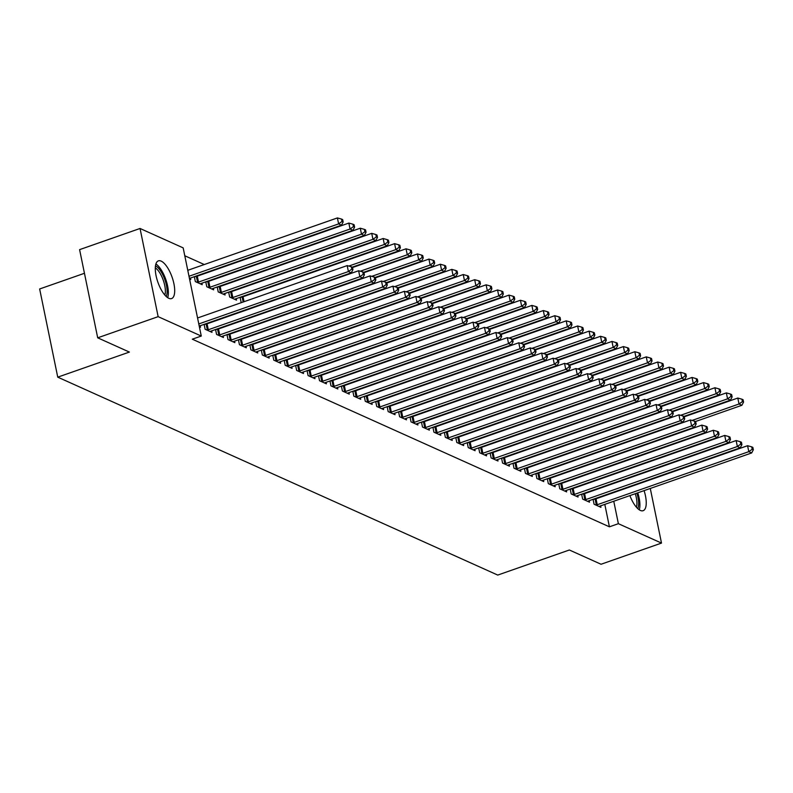 <?xml version="1.0" encoding="UTF-8"?>
<svg xmlns="http://www.w3.org/2000/svg" width="793" height="793" viewBox="0 0 793 793"><rect width="100%" height="100%" fill="white"/><g stroke="black" fill="none" stroke-linecap="round" stroke-linejoin="round"><path stroke-width="1.19" d="M644.085 490.619A19.974 7.533 -109.3 0 1 643.143 510.692A19.974 7.533 -109.3 0 1 640.357 510.434A19.974 7.533 -109.3 0 1 629.89 495.595M626.936 478.803A19.974 7.533 -109.3 0 1 626.985 478.308M168.81 298.307A19.974 7.533 -109.3 0 1 156.855 278.938A19.974 7.533 -109.3 0 1 158.392 260.857A19.974 7.533 -109.3 0 1 161.177 261.125A19.974 7.533 -109.3 0 1 173.132 280.484A19.974 7.533 -109.3 0 1 171.595 298.564A19.974 7.533 -109.3 0 1 168.81 298.307M261.482 290.268L260.887 290M250.043 285.113L249.448 284.846M238.604 279.969L238.009 279.701M227.165 274.824L226.57 274.556M215.726 269.679L215.131 269.412M204.287 264.535L184.789 255.762M631.149 449.393L631.743 449.661M642.588 454.538L643.182 454.805M84.454 273.288L39.65 288.969L57.75 377.151L497.736 575.074L569.364 549.995L601.054 564.249L661.501 543.086L618.371 523.687L613.762 501.235M57.75 377.151L129.388 352.072L97.698 337.818L79.597 249.636L140.044 228.473L183.163 247.872L201.273 336.054L158.144 316.655L140.044 228.473M572.952 451.465L573.547 451.732M581.636 494.188L582.647 499.094L589.506 502.177L589.199 500.69M550.064 441.176L550.669 441.443M558.758 483.889L559.769 488.795L566.628 491.888L566.321 490.391M527.186 430.877L527.781 431.154M535.88 473.599L536.881 478.506L543.75 481.599L543.443 480.102M504.308 420.587L504.903 420.855M513.002 463.31L514.003 468.217L520.872 471.3L520.565 469.813M481.43 410.298L482.025 410.566M490.114 453.011L491.125 457.928L497.994 461.011L497.687 459.514M458.552 400.009L459.147 400.277M467.236 442.722L468.247 447.629L475.106 450.721L474.799 449.225M435.674 389.71L436.269 389.978M444.358 432.433L445.369 437.339L452.228 440.422L451.921 438.935M412.786 379.421L413.391 379.688M421.479 422.134L422.491 427.05L429.35 430.133L429.043 428.636M389.908 369.132L390.503 369.399M398.601 411.845L399.603 416.751L406.472 419.844L406.165 418.347M367.03 358.832L367.625 359.1M375.713 401.555L376.725 406.462L383.594 409.545L383.287 408.058M344.152 348.543L344.747 348.811M352.835 391.256L353.847 396.173L360.706 399.256L360.399 397.759M321.274 338.254L321.869 338.522M329.957 380.967L330.968 385.874L337.828 388.966L337.521 387.47M298.386 327.955L298.991 328.223M307.079 370.678L308.09 375.585L314.95 378.667L314.643 377.181M275.508 317.666L276.103 317.934M284.201 360.379L285.202 365.295L292.072 368.378L291.765 366.881M252.63 307.377L253.225 307.644M261.323 350.09L262.324 354.996L269.194 358.089L268.886 356.592M228.652 292.131L229.663 297.038L236.522 300.131L236.215 298.634M238.435 339.8L239.446 344.707L246.306 347.79L246.008 346.303M205.774 281.842L206.785 286.749L213.644 289.832L213.337 288.345M215.557 329.501L216.568 334.418L223.428 337.501L223.12 336.004M190.459 278.046L190.766 279.542L189.557 278.997M199.34 326.666L200.55 327.212L200.242 325.715M201.273 336.054L192.312 339.186L609.411 526.82L604.811 504.378M204.118 324.357L205.129 329.264L211.989 332.356L211.681 330.859M194.335 276.688L195.346 281.604L202.205 284.687L201.898 283.19M226.996 334.646L228.007 339.563L234.867 342.645L234.559 341.159M217.213 286.987L218.224 291.893L225.083 294.986L224.776 293.489M249.874 344.945L250.885 349.852L257.755 352.944L257.447 351.448M240.091 297.276L241.102 302.183L241.786 302.49M272.762 355.234L273.763 360.141L280.633 363.234L280.325 361.737M264.069 312.521L264.664 312.789M295.64 365.523L296.641 370.44L303.511 373.523L303.204 372.036M286.947 322.81L287.552 323.078M318.518 375.823L319.529 380.729L326.389 383.822L326.082 382.325M309.835 333.1L310.43 333.367M341.396 386.112L342.407 391.018L349.267 394.111L348.96 392.614M332.713 343.399L333.308 343.666M364.274 396.401L365.286 401.317L372.155 404.4L371.848 402.903M355.591 353.688L356.186 353.956M387.162 406.7L388.164 411.607L395.033 414.699L394.726 413.203M378.469 363.977L379.064 364.245M410.04 416.989L411.042 421.896L417.911 424.989L417.604 423.492M401.347 374.276L401.942 374.544M432.919 427.278L433.93 432.195L440.789 435.278L440.482 433.781M424.225 384.565L424.83 384.833M455.797 437.577L456.808 442.484L463.667 445.577L463.36 444.08M447.113 394.855L447.708 395.122M478.675 447.867L479.686 452.773L486.545 455.866L486.248 454.369M469.991 405.154L470.586 405.421M501.563 458.156L502.564 463.072L509.433 466.155L509.126 464.658M492.869 415.443L493.464 415.71M524.441 468.455L525.442 473.362L532.311 476.454L532.004 474.957M515.747 425.732L516.342 426M547.319 478.744L548.33 483.651L555.189 486.743L554.882 485.247M538.625 436.031L539.23 436.299M570.197 489.033L571.208 493.95L578.067 497.033L577.76 495.536M561.513 446.32L562.108 446.588M593.075 499.332L594.086 504.239L600.945 507.322L600.638 505.835M584.391 456.609L584.986 456.877M650.28 488.448L661.501 543.086M97.698 337.818L158.144 316.655M609.411 526.82L618.371 523.687M198.785 323.94L348.405 271.553L351.269 272.832L199.717 325.903A2.557 0.803 168.4 0 0 199.221 326.101M197.556 317.983L347.185 265.596L348.405 271.553L351.805 269.124L352.954 269.64L352.459 267.261L351.319 266.745L351.805 269.124M351.319 266.745L347.185 265.596M351.269 272.832L352.954 269.64M189.438 278.432A2.557 0.803 -11.6 0 1 189.923 278.234L341.486 225.172L338.621 223.884L337.402 217.926L187.772 270.314M342.021 221.465L343.171 221.981L342.675 219.592L341.535 219.076L342.021 221.465L338.621 223.884L189.002 276.271M343.171 221.981L341.486 225.172M337.402 217.926L341.535 219.076M206.983 330.096L207.379 330.017A2.557 0.803 168.4 0 0 208.291 329.759L359.844 276.698L362.708 277.986L211.156 331.048A2.557 0.803 168.4 0 0 210.403 331.375L210.135 331.524M204.148 324.486L206.15 324.059A2.557 0.803 168.4 0 0 207.072 323.802L358.624 270.74L359.844 276.698L363.244 274.279L364.393 274.784L363.898 272.405L362.758 271.89L363.244 274.279M362.758 271.89L358.624 270.74M362.708 277.986L364.393 274.784M218.422 335.251L218.818 335.161A2.557 0.803 168.4 0 0 219.73 334.904L371.283 281.842L374.147 283.131L222.595 336.192A2.557 0.803 168.4 0 0 221.842 336.519L221.574 336.668M215.587 329.63L217.589 329.204A2.557 0.803 168.4 0 0 218.511 328.946L370.063 275.885L371.283 281.842L374.692 279.423L375.832 279.939L375.347 277.55L374.197 277.035L374.692 279.423M374.197 277.035L370.063 275.885M374.147 283.131L375.832 279.939M200.351 283.854L200.619 283.716A2.557 0.803 -11.6 0 1 201.372 283.379L352.925 230.317L350.06 229.028L348.841 223.071L197.288 276.133A2.557 0.803 -11.6 0 1 196.367 276.39L194.364 276.816M353.46 226.61L354.61 227.125L354.114 224.736L352.974 224.221L353.46 226.61L350.06 229.028L198.508 282.09A2.557 0.803 -11.6 0 1 197.586 282.348L197.189 282.437M354.61 227.125L352.925 230.317M348.841 223.071L352.974 224.221M211.79 288.999L212.058 288.86A2.557 0.803 -11.6 0 1 212.811 288.523L364.364 235.462L361.499 234.173L360.28 228.215L208.728 281.287A2.557 0.803 -11.6 0 1 207.806 281.535L205.803 281.971M364.899 231.754L366.049 232.27L365.553 229.891L364.413 229.375L364.899 231.754L361.499 234.173L209.947 287.244A2.557 0.803 -11.6 0 1 209.035 287.492L208.638 287.581M366.049 232.27L364.364 235.462M360.28 228.215L364.413 229.375M155.478 265.843A17.287 6.522 -109.3 0 1 167.065 292.964A17.287 6.522 -109.3 0 1 166.203 296.483M164.845 295.055A16.009 6.037 70.7 0 0 165.321 292.538A16.009 6.037 70.7 0 0 155.299 267.816M167.71 297.682A19.845 7.484 70.7 0 0 168.294 294.599A19.845 7.484 70.7 0 0 155.904 263.97M636.858 493.147A17.287 6.522 -109.3 0 1 638.613 505.091A17.287 6.522 -109.3 0 1 637.76 508.61M636.392 507.183A16.009 6.037 70.7 0 0 636.878 504.655A16.009 6.037 70.7 0 0 635.282 493.702M639.267 509.81A19.845 7.484 70.7 0 0 639.852 506.727A19.845 7.484 70.7 0 0 637.77 492.83M627.402 478.159A17.287 6.522 -109.3 0 1 627.897 478.466M229.861 340.395L230.257 340.306A2.557 0.803 168.4 0 0 231.169 340.048L382.722 286.987L385.586 288.275L234.034 341.337A2.557 0.803 168.4 0 0 233.281 341.674L233.023 341.813M227.026 334.775L229.028 334.349A2.557 0.803 168.4 0 0 229.95 334.091L381.502 281.029L382.722 286.987L386.132 284.568L387.271 285.084L386.786 282.695L385.636 282.179L386.132 284.568M385.636 282.179L381.502 281.029M385.586 288.275L387.271 285.084M241.3 345.54L241.696 345.451A2.557 0.803 168.4 0 0 242.608 345.203L394.171 292.131L397.025 293.42L245.473 346.482A2.557 0.803 168.4 0 0 244.72 346.819L244.462 346.957M238.465 339.929L240.467 339.493A2.557 0.803 168.4 0 0 241.389 339.245L392.941 286.174L394.171 292.131L397.571 289.713L398.71 290.228L398.225 287.849L397.075 287.334L397.571 289.713M397.075 287.334L392.941 286.174M397.025 293.42L398.71 290.228M223.229 294.153L223.497 294.005A2.557 0.803 -11.6 0 1 224.25 293.678L375.803 240.606L372.938 239.317L371.719 233.36L220.167 286.432A2.557 0.803 -11.6 0 1 219.245 286.679L217.242 287.116M376.348 236.899L377.488 237.414L377.002 235.035L375.852 234.52L376.348 236.899L372.938 239.317L221.386 292.389A2.557 0.803 -11.6 0 1 220.474 292.647L220.077 292.726M377.488 237.414L375.803 240.606M371.719 233.36L375.852 234.52M234.678 299.298L234.936 299.149A2.557 0.803 -11.6 0 1 235.69 298.822L387.242 245.751L384.377 244.472L383.158 238.505L231.606 291.576A2.557 0.803 -11.6 0 1 230.684 291.834L228.681 292.26M387.787 242.043L388.927 242.559L388.441 240.18L387.291 239.664L387.787 242.043L384.377 244.472L232.825 297.534A2.557 0.803 -11.6 0 1 231.913 297.791L231.516 297.871M388.927 242.559L387.242 245.751M383.158 238.505L387.291 239.664M252.739 350.684L253.136 350.605A2.557 0.803 168.4 0 0 254.057 350.347L405.61 297.276L408.464 298.564L256.912 351.636A2.557 0.803 168.4 0 0 256.159 351.963L255.901 352.112M249.904 345.074L251.906 344.648A2.557 0.803 168.4 0 0 252.828 344.39L404.38 291.318L405.61 297.276L409.01 294.857L410.15 295.373L409.664 292.994L408.514 292.478L409.01 294.857M408.514 292.478L404.38 291.318M408.464 298.564L410.15 295.373M352.241 267.162L398.681 250.905L395.826 249.617L394.597 243.659L243.045 296.721A2.557 0.803 -11.6 0 1 242.123 296.978L240.12 297.405M399.226 247.198L400.366 247.703L399.88 245.324L398.73 244.809L399.226 247.198L395.826 249.617L348.861 266.061M400.366 247.703L398.681 250.905M394.597 243.659L398.73 244.809M264.178 355.829L264.575 355.75A2.557 0.803 168.4 0 0 265.496 355.492L417.049 302.43L419.903 303.709L268.351 356.781A2.557 0.803 168.4 0 0 267.598 357.108L267.34 357.256M261.343 350.219L263.355 349.792A2.557 0.803 168.4 0 0 264.267 349.535L415.819 296.463L417.049 302.43L420.449 300.002L421.589 300.517L421.103 298.138L419.963 297.623L420.449 300.002M419.963 297.623L415.819 296.463M419.903 303.709L421.589 300.517M363.68 272.306L410.12 256.05L407.265 254.761L406.036 248.804L352.518 267.538M410.665 252.343L411.805 252.858L411.319 250.469L410.169 249.954L410.665 252.343L407.265 254.761L360.3 271.206M411.805 252.858L410.12 256.05M406.036 248.804L410.169 249.954M275.617 360.974L276.014 360.894A2.557 0.803 168.4 0 0 276.935 360.637L428.488 307.575L431.342 308.864L279.79 361.925A2.557 0.803 168.4 0 0 279.037 362.252L278.779 362.401M272.782 355.363L274.794 354.937A2.557 0.803 168.4 0 0 275.706 354.679L427.258 301.618L428.488 307.575L431.888 305.156L433.028 305.662L432.542 303.283L431.402 302.767L431.888 305.156M431.402 302.767L427.258 301.618M431.342 308.864L433.028 305.662M287.056 366.128L287.453 366.039A2.557 0.803 168.4 0 0 288.374 365.781L439.927 312.72L442.781 314.008L291.229 367.07A2.557 0.803 168.4 0 0 290.476 367.397L290.218 367.546M284.221 360.508L286.233 360.081A2.557 0.803 168.4 0 0 287.145 359.824L438.707 306.762L439.927 312.72L443.327 310.301L444.467 310.816L443.981 308.427L442.841 307.912L443.327 310.301M442.841 307.912L438.707 306.762M442.781 314.008L444.467 310.816M298.495 371.273L298.892 371.183A2.557 0.803 168.4 0 0 299.813 370.926L451.366 317.864L454.23 319.153L302.668 372.214A2.557 0.803 168.4 0 0 301.915 372.551L301.657 372.69M295.66 365.652L297.672 365.226A2.557 0.803 168.4 0 0 298.594 364.968L450.146 311.907L451.366 317.864L454.766 315.445L455.916 315.961L455.42 313.572L454.28 313.057L454.766 315.445M454.28 313.057L450.146 311.907M454.23 319.153L455.916 315.961M309.934 376.417L310.331 376.328A2.557 0.803 168.4 0 0 311.252 376.08L462.805 323.009L465.669 324.297L314.117 377.359A2.557 0.803 168.4 0 0 313.364 377.696L313.096 377.835M307.109 370.807L309.111 370.371A2.557 0.803 168.4 0 0 310.033 370.123L461.585 317.051L462.805 323.009L466.205 320.59L467.355 321.106L466.859 318.727L465.719 318.211L466.205 320.59M465.719 318.211L461.585 317.051M465.669 324.297L467.355 321.106M321.373 381.562L321.77 381.483A2.557 0.803 168.4 0 0 322.692 381.225L474.244 328.153L477.108 329.442L325.556 382.513A2.557 0.803 168.4 0 0 324.803 382.841L324.535 382.989M318.548 375.951L320.55 375.515A2.557 0.803 168.4 0 0 321.472 375.267L473.024 322.196L474.244 328.153L477.644 325.735L478.794 326.25L478.298 323.871L477.158 323.356L477.644 325.735M477.158 323.356L473.024 322.196M477.108 329.442L478.794 326.25M332.822 386.706L333.219 386.627A2.557 0.803 168.4 0 0 334.131 386.369L485.683 333.308L488.547 334.587L336.995 387.658A2.557 0.803 168.4 0 0 336.242 387.985L335.974 388.134M329.987 381.096L331.989 380.67A2.557 0.803 168.4 0 0 332.911 380.412L484.464 327.34L485.683 333.308L489.083 330.879L490.233 331.395L489.747 329.016L488.597 328.5L489.083 330.879M488.597 328.5L484.464 327.34M488.547 334.587L490.233 331.395M344.261 391.851L344.658 391.772A2.557 0.803 168.4 0 0 345.57 391.514L497.122 338.452L499.986 339.741L348.434 392.803A2.557 0.803 168.4 0 0 347.681 393.13L347.423 393.278M341.426 386.241L343.428 385.814A2.557 0.803 168.4 0 0 344.35 385.557L495.903 332.495L497.122 338.452L500.532 336.034L501.672 336.539L501.186 334.16L500.036 333.645L500.532 336.034M500.036 333.645L495.903 332.495M499.986 339.741L501.672 336.539M355.7 397.006L356.097 396.916A2.557 0.803 168.4 0 0 357.009 396.659L508.571 343.597L511.426 344.886L359.873 397.947A2.557 0.803 168.4 0 0 359.12 398.274L358.862 398.423M352.865 391.385L354.868 390.959A2.557 0.803 168.4 0 0 355.789 390.701L507.342 337.64L508.571 343.597L511.971 341.178L513.111 341.694L512.625 339.305L511.475 338.789L511.971 341.178M511.475 338.789L507.342 337.64M511.426 344.886L513.111 341.694M367.139 402.15L367.536 402.061A2.557 0.803 168.4 0 0 368.448 401.803L520.01 348.742L522.865 350.03L371.312 403.092A2.557 0.803 168.4 0 0 370.559 403.429L370.301 403.568M364.304 396.53L366.307 396.103A2.557 0.803 168.4 0 0 367.228 395.846L518.781 342.784L520.01 348.742L523.41 346.323L524.55 346.838L524.064 344.449L522.914 343.934L523.41 346.323M522.914 343.934L518.781 342.784M522.865 350.03L524.55 346.838M375.119 277.451L421.559 261.194L418.704 259.906L417.475 253.948L363.957 272.683M422.104 257.487L423.244 258.003L422.758 255.614L421.618 255.098L422.104 257.487L418.704 259.906L371.739 276.351M423.244 258.003L421.559 261.194M417.475 253.948L421.618 255.098M386.558 282.595L432.998 266.339L430.143 265.05L428.914 259.093L375.396 277.837M433.543 262.632L434.683 263.147L434.197 260.758L433.057 260.253L433.543 262.632L430.143 265.05L383.178 281.495M434.683 263.147L432.998 266.339M428.914 259.093L433.057 260.253M398.007 287.75L444.437 271.484L441.582 270.195L440.363 264.238L386.835 282.982M444.982 267.776L446.122 268.292L445.636 265.913L444.496 265.397L444.982 267.776L441.582 270.195L394.617 286.64M446.122 268.292L444.437 271.484M440.363 264.238L444.496 265.397M409.446 292.895L455.886 276.628L453.021 275.349L451.802 269.382L398.284 288.127M456.421 272.921L457.571 273.436L457.075 271.057L455.935 270.542L456.421 272.921L453.021 275.349L406.056 291.784M457.571 273.436L455.886 276.628M451.802 269.382L455.935 270.542M420.885 298.039L467.325 281.773L464.46 280.494L463.241 274.537L409.723 293.271M467.86 278.075L469.01 278.581L468.514 276.202L467.374 275.686L467.86 278.075L464.46 280.494L417.495 296.939M469.01 278.581L467.325 281.773M463.241 274.537L467.374 275.686M432.324 303.184L478.764 286.927L475.899 285.639L474.68 279.681L421.162 298.416M479.299 283.22L480.449 283.735L479.953 281.346L478.813 280.831L479.299 283.22L475.899 285.639L428.934 302.083M480.449 283.735L478.764 286.927M474.68 279.681L478.813 280.831M443.763 308.328L490.203 292.072L487.338 290.783L486.119 284.826L432.601 303.56M490.738 288.365L491.888 288.88L491.402 286.491L490.252 285.976L490.738 288.365L487.338 290.783L440.373 307.228M491.888 288.88L490.203 292.072M486.119 284.826L490.252 285.976M455.202 313.473L501.642 297.216L498.777 295.928L497.558 289.97L444.04 308.715M502.187 293.509L503.327 294.025L502.841 291.636L501.691 291.13L502.187 293.509L498.777 295.928L451.822 312.373M503.327 294.025L501.642 297.216M497.558 289.97L501.691 291.13M466.641 318.627L513.081 302.361L510.226 301.072L508.997 295.115L455.479 313.859M513.626 298.654L514.766 299.169L514.28 296.79L513.13 296.275L513.626 298.654L510.226 301.072L463.261 317.517M514.766 299.169L513.081 302.361M508.997 295.115L513.13 296.275M378.578 407.295L378.975 407.205A2.557 0.803 168.4 0 0 379.897 406.958L531.449 353.886L534.304 355.175L382.751 408.236A2.557 0.803 168.4 0 0 381.998 408.573L381.74 408.712M375.743 401.684L377.755 401.248A2.557 0.803 168.4 0 0 378.667 401L530.22 347.929L531.449 353.886L534.849 351.468L535.989 351.983L535.503 349.604L534.353 349.089L534.849 351.468M534.353 349.089L530.22 347.929M534.304 355.175L535.989 351.983M478.08 323.772L524.52 307.506L521.665 306.227L520.436 300.26L466.918 319.004M525.065 303.798L526.205 304.314L525.719 301.935L524.57 301.419L525.065 303.798L521.665 306.227L474.7 322.662M526.205 304.314L524.52 307.506M520.436 300.26L524.57 301.419M390.017 412.439L390.414 412.36A2.557 0.803 168.4 0 0 391.336 412.102L542.888 359.031L545.743 360.319L394.19 413.391A2.557 0.803 168.4 0 0 393.437 413.718L393.179 413.867M387.182 406.829L389.194 406.393A2.557 0.803 168.4 0 0 390.106 406.145L541.659 353.073L542.888 359.031L546.288 356.612L547.428 357.128L546.942 354.749L545.802 354.233L546.288 356.612M545.802 354.233L541.659 353.073M545.743 360.319L547.428 357.128M489.519 328.917L535.959 312.65L533.104 311.371L531.875 305.414L478.357 324.149M536.504 308.943L537.644 309.458L537.158 307.079L536.009 306.564L536.504 308.943L533.104 311.371L486.139 327.816M537.644 309.458L535.959 312.65M531.875 305.414L536.009 306.564M401.456 417.584L401.853 417.505A2.557 0.803 168.4 0 0 402.775 417.247L554.327 364.185L557.182 365.464L405.629 418.535A2.557 0.803 168.4 0 0 404.876 418.863L404.618 419.011M398.621 411.973L400.634 411.547A2.557 0.803 168.4 0 0 401.545 411.289L553.098 358.218L554.327 364.185L557.727 361.757L558.867 362.272L558.381 359.893L557.241 359.378L557.727 361.757M557.241 359.378L553.098 358.218M557.182 365.464L558.867 362.272M500.958 334.061L547.398 317.805L544.543 316.516L543.314 310.559L489.796 329.293M547.943 314.097L549.083 314.613L548.597 312.224L547.457 311.708L547.943 314.097L544.543 316.516L497.578 332.961M549.083 314.613L547.398 317.805M543.314 310.559L547.457 311.708M412.895 422.728L413.292 422.649A2.557 0.803 168.4 0 0 414.214 422.391L565.766 369.33L568.621 370.609L417.068 423.68A2.557 0.803 168.4 0 0 416.315 424.007L416.057 424.156M410.06 417.118L412.073 416.692A2.557 0.803 168.4 0 0 412.984 416.434L564.547 363.372L565.766 369.33L569.166 366.911L570.316 367.417L569.82 365.038L568.68 364.522L569.166 366.911M568.68 364.522L564.547 363.372M568.621 370.609L570.316 367.417M512.397 339.206L558.837 322.949L555.982 321.661L554.763 315.703L501.235 334.438M559.382 319.242L560.522 319.757L560.036 317.369L558.896 316.853L559.382 319.242L555.982 321.661L509.017 338.105M560.522 319.757L558.837 322.949M554.763 315.703L558.896 316.853M424.334 427.883L424.731 427.794A2.557 0.803 168.4 0 0 425.653 427.536L577.205 374.474L580.07 375.763L428.507 428.825A2.557 0.803 168.4 0 0 427.754 429.152L427.496 429.3M421.509 422.263L423.512 421.836A2.557 0.803 168.4 0 0 424.433 421.579L575.986 368.517L577.205 374.474L580.605 372.056L581.755 372.571L581.259 370.182L580.119 369.667L580.605 372.056M580.119 369.667L575.986 368.517M580.07 375.763L581.755 372.571M523.846 344.35L570.286 328.094L567.421 326.805L566.202 320.848L512.684 339.592M570.821 324.387L571.971 324.902L571.475 322.513L570.336 322.008L570.821 324.387L567.421 326.805L520.456 343.25M571.971 324.902L570.286 328.094M566.202 320.848L570.336 322.008M435.773 433.028L436.17 432.938A2.557 0.803 168.4 0 0 437.092 432.681L588.644 379.619L591.509 380.908L439.956 433.969A2.557 0.803 168.4 0 0 439.203 434.296L438.935 434.445M432.948 427.407L434.951 426.981A2.557 0.803 168.4 0 0 435.872 426.723L587.425 373.662L588.644 379.619L592.044 377.2L593.194 377.716L592.698 375.327L591.558 374.811L592.044 377.2M591.558 374.811L587.425 373.662M591.509 380.908L593.194 377.716M535.285 349.505L581.725 333.238L578.86 331.95L577.641 325.992L524.123 344.737M582.26 329.531L583.41 330.047L582.914 327.668L581.775 327.152L582.26 329.531L578.86 331.95L531.895 348.395M583.41 330.047L581.725 333.238M577.641 325.992L581.775 327.152M447.222 438.172L447.609 438.083A2.557 0.803 168.4 0 0 448.531 437.835L600.083 384.764L602.948 386.052L451.395 439.114A2.557 0.803 168.4 0 0 450.642 439.451L450.374 439.59M444.387 432.562L446.39 432.126A2.557 0.803 168.4 0 0 447.311 431.878L598.864 378.806L600.083 384.764L603.483 382.345L604.633 382.86L604.137 380.471L602.997 379.966L603.483 382.345M602.997 379.966L598.864 378.806M602.948 386.052L604.633 382.86M546.724 354.649L593.164 338.383L590.299 337.094L589.08 331.137L535.562 349.882M593.699 334.676L594.849 335.191L594.354 332.812L593.214 332.297L593.699 334.676L590.299 337.094L543.334 353.539M594.849 335.191L593.164 338.383M589.08 331.137L593.214 332.297M458.661 443.317L459.058 443.237A2.557 0.803 168.4 0 0 459.97 442.98L611.522 389.908L614.387 391.197L462.834 444.268A2.557 0.803 168.4 0 0 462.081 444.595L461.813 444.734M455.826 437.706L457.829 437.27A2.557 0.803 168.4 0 0 458.75 437.022L610.303 383.951L611.522 389.908L614.922 387.49L616.072 388.005L615.586 385.626L614.436 385.111L614.922 387.49M614.436 385.111L610.303 383.951M614.387 391.197L616.072 388.005M558.163 359.794L604.603 343.528L601.738 342.249L600.519 336.291L547.001 355.026M605.138 339.82L606.288 340.336L605.793 337.957L604.653 337.441L605.138 339.82L601.738 342.249L554.773 358.694M606.288 340.336L604.603 343.528M600.519 336.291L604.653 337.441M470.1 448.461L470.497 448.382A2.557 0.803 168.4 0 0 471.409 448.124L622.961 395.063L625.826 396.341L474.273 449.413A2.557 0.803 168.4 0 0 473.52 449.74L473.262 449.889M467.265 442.851L469.268 442.425A2.557 0.803 168.4 0 0 470.19 442.167L621.742 389.095L622.961 395.063L626.371 392.634L627.511 393.15L627.025 390.771L625.875 390.255L626.371 392.634M625.875 390.255L621.742 389.095M625.826 396.341L627.511 393.15M569.602 364.939L616.042 348.682L613.177 347.393L611.958 341.436L558.441 360.171M616.577 344.975L617.727 345.49L617.241 343.101L616.092 342.586L616.577 344.975L613.177 347.393L566.212 363.838M617.727 345.49L616.042 348.682M611.958 341.436L616.092 342.586M481.539 453.606L481.936 453.527A2.557 0.803 168.4 0 0 482.848 453.269L634.41 400.207L637.265 401.486L485.712 454.558A2.557 0.803 168.4 0 0 484.959 454.885L484.701 455.033M478.704 447.995L480.707 447.569A2.557 0.803 168.4 0 0 481.629 447.311L633.181 394.25L634.41 400.207L637.81 397.779L638.95 398.294L638.464 395.915L637.314 395.4L637.81 397.779M637.314 395.4L633.181 394.25M637.265 401.486L638.95 398.294M581.041 370.083L627.481 353.827L624.616 352.538L623.397 346.581L569.88 365.315M628.026 350.119L629.166 350.635L628.68 348.246L627.531 347.731L628.026 350.119L624.616 352.538L577.661 368.983M629.166 350.635L627.481 353.827M623.397 346.581L627.531 347.731M492.978 458.76L493.375 458.671A2.557 0.803 168.4 0 0 494.287 458.413L645.849 405.352L648.704 406.64L497.152 459.702A2.557 0.803 168.4 0 0 496.398 460.029L496.14 460.178M490.143 453.14L492.146 452.714A2.557 0.803 168.4 0 0 493.068 452.456L644.62 399.394L645.849 405.352L649.249 402.933L650.389 403.449L649.903 401.06L648.753 400.544L649.249 402.933M648.753 400.544L644.62 399.394M648.704 406.64L650.389 403.449M592.48 375.228L638.92 358.971L636.065 357.683L634.836 351.725L581.319 370.47M639.465 355.264L640.605 355.779L640.12 353.391L638.97 352.885L639.465 355.264L636.065 357.683L589.1 374.127M640.605 355.779L638.92 358.971M634.836 351.725L638.97 352.885M504.417 463.905L504.814 463.816A2.557 0.803 168.4 0 0 505.736 463.558L657.288 410.496L660.143 411.785L508.591 464.847A2.557 0.803 168.4 0 0 507.837 465.174L507.579 465.322M501.582 458.285L503.595 457.858A2.557 0.803 168.4 0 0 504.507 457.601L656.059 404.539L657.288 410.496L660.688 408.078L661.828 408.593L661.342 406.204L660.192 405.689L660.688 408.078M660.192 405.689L656.059 404.539M660.143 411.785L661.828 408.593M603.919 380.372L650.359 364.116L647.504 362.827L646.275 356.87L592.758 375.614M650.904 360.409L652.044 360.924L651.559 358.545L650.409 358.03L650.904 360.409L647.504 362.827L600.539 379.272M652.044 360.924L650.359 364.116M646.275 356.87L650.409 358.03M515.856 469.05L516.253 468.96A2.557 0.803 168.4 0 0 517.175 468.713L668.727 415.641L671.582 416.93L520.03 469.991A2.557 0.803 168.4 0 0 519.276 470.328L519.019 470.467M513.021 463.439L515.034 463.003A2.557 0.803 168.4 0 0 515.946 462.745L667.498 409.684L668.727 415.641L672.127 413.222L673.267 413.738L672.781 411.349L671.641 410.843L672.127 413.222M671.641 410.843L667.498 409.684M671.582 416.93L673.267 413.738M615.358 385.527L661.798 369.26L658.943 367.972L657.714 362.014L604.197 380.759M662.343 365.553L663.483 366.069L662.998 363.69L661.848 363.174L662.343 365.553L658.943 367.972L611.978 384.417M663.483 366.069L661.798 369.26M657.714 362.014L661.848 363.174M527.295 474.194L527.692 474.115A2.557 0.803 168.4 0 0 528.614 473.857L680.166 420.786L683.021 422.074L531.469 475.146A2.557 0.803 168.4 0 0 530.715 475.473L530.458 475.612M524.46 468.584L526.473 468.148A2.557 0.803 168.4 0 0 527.385 467.9L678.947 414.828L680.166 420.786L683.566 418.367L684.706 418.882L684.22 416.503L683.08 415.988L683.566 418.367M683.08 415.988L678.947 414.828M683.021 422.074L684.706 418.882M626.797 390.671L673.237 374.405L670.382 373.126L669.153 367.169L615.636 385.904M673.782 370.698L674.922 371.213L674.437 368.834L673.297 368.319L673.782 370.698L670.382 373.126L623.417 389.571M674.922 371.213L673.237 374.405M669.153 367.169L673.297 368.319M538.734 479.339L539.131 479.259A2.557 0.803 168.4 0 0 540.053 479.002L691.605 425.93L694.47 427.219L542.908 480.29A2.557 0.803 168.4 0 0 542.154 480.617L541.897 480.766M535.899 473.728L537.912 473.302A2.557 0.803 168.4 0 0 538.824 473.044L690.386 419.973L691.605 425.93L695.005 423.512L696.155 424.027L695.659 421.648L694.519 421.133L695.005 423.512M694.519 421.133L690.386 419.973M694.47 427.219L696.155 424.027M638.246 395.816L684.676 379.56L681.821 378.271L680.602 372.314L627.075 391.048M685.221 375.852L686.361 376.368L685.876 373.979L684.736 373.463L685.221 375.852L681.821 378.271L634.856 394.716M686.361 376.368L684.676 379.56M680.602 372.314L684.736 373.463M550.173 484.483L550.57 484.404A2.557 0.803 168.4 0 0 551.492 484.146L703.044 431.085L705.909 432.363L554.347 485.435A2.557 0.803 168.4 0 0 553.603 485.762L553.336 485.911M547.348 478.873L549.351 478.447A2.557 0.803 168.4 0 0 550.273 478.189L701.825 425.127L703.044 431.085L706.444 428.656L707.594 429.172L707.098 426.793L705.958 426.277L706.444 428.656M705.958 426.277L701.825 425.127M705.909 432.363L707.594 429.172M649.685 400.961L696.125 384.704L693.26 383.416L692.041 377.458L638.524 396.193M696.66 380.997L697.81 381.512L697.315 379.123L696.175 378.608L696.66 380.997L693.26 383.416L646.295 399.86M697.81 381.512L696.125 384.704M692.041 377.458L696.175 378.608M561.613 489.638L562.009 489.549A2.557 0.803 168.4 0 0 562.931 489.291L714.483 436.229L717.348 437.518L565.796 490.58A2.557 0.803 168.4 0 0 565.042 490.907L564.775 491.055M558.787 484.017L560.79 483.591A2.557 0.803 168.4 0 0 561.712 483.334L713.264 430.272L714.483 436.229L717.883 433.811L719.033 434.326L718.537 431.937L717.397 431.422L717.883 433.811M717.397 431.422L713.264 430.272M717.348 437.518L719.033 434.326M661.124 406.105L707.564 389.849L704.699 388.56L703.48 382.603L649.963 401.337M708.099 386.141L709.249 386.657L708.754 384.268L707.614 383.753L708.099 386.141L704.699 388.56L657.734 405.005M709.249 386.657L707.564 389.849M703.48 382.603L707.614 383.753M573.061 494.782L573.448 494.693A2.557 0.803 168.4 0 0 574.37 494.435L725.922 441.374L728.787 442.663L577.235 495.724A2.557 0.803 168.4 0 0 576.481 496.051L576.214 496.2M570.226 489.162L572.229 488.736A2.557 0.803 168.4 0 0 573.151 488.478L724.703 435.416L725.922 441.374L729.322 438.955L730.472 439.471L729.976 437.082L728.836 436.566L729.322 438.955M728.836 436.566L724.703 435.416M728.787 442.663L730.472 439.471M672.563 411.25L719.003 394.993L716.138 393.705L714.919 387.747L661.402 406.492M719.538 391.286L720.688 391.801L720.193 389.422L719.053 388.907L719.538 391.286L716.138 393.705L669.173 410.15M720.688 391.801L719.003 394.993M714.919 387.747L719.053 388.907M584.5 499.927L584.897 499.838A2.557 0.803 168.4 0 0 585.809 499.59L737.361 446.518L740.226 447.807L588.674 500.869A2.557 0.803 168.4 0 0 587.92 501.206L587.653 501.345M581.665 494.307L583.668 493.88A2.557 0.803 168.4 0 0 584.59 493.623L736.142 440.561L737.361 446.518L740.761 444.1L741.911 444.615L741.425 442.226L740.275 441.721L740.761 444.1M740.275 441.721L736.142 440.561M740.226 447.807L741.911 444.615M684.002 416.404L730.442 400.138L727.577 398.849L726.358 392.892L672.841 411.636M730.977 396.431L732.127 396.946L731.632 394.567L730.492 394.052L730.977 396.431L727.577 398.849L680.612 415.294M732.127 396.946L730.442 400.138M726.358 392.892L730.492 394.052M595.94 505.072L596.336 504.982A2.557 0.803 168.4 0 0 597.248 504.735L748.8 451.663L751.665 452.952L600.113 506.023A2.557 0.803 168.4 0 0 599.359 506.35L599.102 506.489M593.105 499.461L595.107 499.025A2.557 0.803 168.4 0 0 596.029 498.777L747.581 445.706L748.8 451.663L752.21 449.244L753.35 449.76L752.864 447.381L751.714 446.865L752.21 449.244M751.714 446.865L747.581 445.706M751.665 452.952L753.35 449.76M695.441 421.549L741.881 405.282L739.017 404.004L737.797 398.046L684.28 416.781M742.426 401.575L743.566 402.091L743.081 399.712L741.931 399.196L742.426 401.575L739.017 404.004L692.051 420.449M743.566 402.091L741.881 405.282M737.797 398.046L741.931 399.196M207.379 330.017L206.15 324.059M208.291 329.759L207.072 323.802M218.818 335.161L217.589 329.204M219.73 334.904L218.511 328.946M197.288 276.133L198.508 282.09M196.367 276.39L197.586 282.348M208.728 281.287L209.947 287.244M207.806 281.535L209.035 287.492M230.257 340.306L229.028 334.349M231.169 340.048L229.95 334.091M241.696 345.451L240.467 339.493M242.608 345.203L241.389 339.245M220.167 286.432L221.386 292.389M219.245 286.679L220.474 292.647M231.606 291.576L232.825 297.534M230.684 291.834L231.913 297.791M253.136 350.605L251.906 344.648M254.057 350.347L252.828 344.39M243.045 296.721L244.066 301.697M242.123 296.978L243.164 302.014M264.575 355.75L263.355 349.792M265.496 355.492L264.267 349.535M276.014 360.894L274.794 354.937M276.935 360.637L275.706 354.679M287.453 366.039L286.233 360.081M288.374 365.781L287.145 359.824M298.892 371.183L297.672 365.226M299.813 370.926L298.594 364.968M310.331 376.328L309.111 370.371M311.252 376.08L310.033 370.123M321.77 381.483L320.55 375.515M322.692 381.225L321.472 375.267M333.219 386.627L331.989 380.67M334.131 386.369L332.911 380.412M344.658 391.772L343.428 385.814M345.57 391.514L344.35 385.557M356.097 396.916L354.868 390.959M357.009 396.659L355.789 390.701M367.536 402.061L366.307 396.103M368.448 401.803L367.228 395.846M378.975 407.205L377.755 401.248M379.897 406.958L378.667 401M390.414 412.36L389.194 406.393M391.336 412.102L390.106 406.145M401.853 417.505L400.634 411.547M402.775 417.247L401.545 411.289M413.292 422.649L412.073 416.692M414.214 422.391L412.984 416.434M424.731 427.794L423.512 421.836M425.653 427.536L424.433 421.579M436.17 432.938L434.951 426.981M437.092 432.681L435.872 426.723M447.609 438.083L446.39 432.126M448.531 437.835L447.311 431.878M459.058 443.237L457.829 437.27M459.97 442.98L458.75 437.022M470.497 448.382L469.268 442.425M471.409 448.124L470.19 442.167M481.936 453.527L480.707 447.569M482.848 453.269L481.629 447.311M493.375 458.671L492.146 452.714M494.287 458.413L493.068 452.456M504.814 463.816L503.595 457.858M505.736 463.558L504.507 457.601M516.253 468.96L515.034 463.003M517.175 468.713L515.946 462.745M527.692 474.115L526.473 468.148M528.614 473.857L527.385 467.9M539.131 479.259L537.912 473.302M540.053 479.002L538.824 473.044M550.57 484.404L549.351 478.447M551.492 484.146L550.273 478.189M562.009 489.549L560.79 483.591M562.931 489.291L561.712 483.334M573.448 494.693L572.229 488.736M574.37 494.435L573.151 488.478M584.897 499.838L583.668 493.88M585.809 499.59L584.59 493.623M596.336 504.982L595.107 499.025M597.248 504.735L596.029 498.777"/></g></svg>
